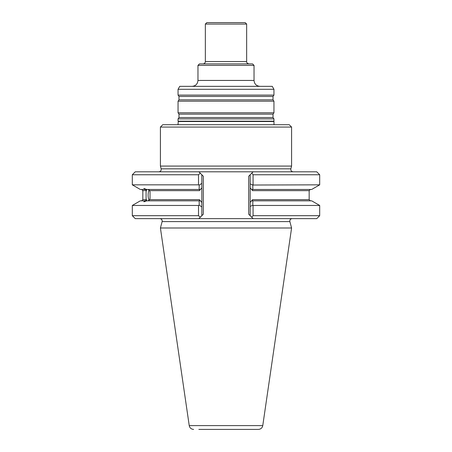 <?xml version="1.0" encoding="UTF-8"?>
<svg xmlns="http://www.w3.org/2000/svg" width="452" height="452" viewBox="0 0 452 452"><rect width="100%" height="100%" fill="white"/><g stroke="black" fill="none" stroke-linecap="round" stroke-linejoin="round"><path stroke-width="0.68" d="M273.952 118.893L178.048 118.893L178.048 121.17L273.952 121.17L273.952 118.893L273.014 117.543L273.014 114.158L273.952 112.814L178.048 112.814L178.986 114.158L178.986 117.543L178.048 118.893M178.048 89.293L273.952 89.293L272.251 86.343L179.749 86.343L178.048 89.293L178.048 95.106L273.952 95.106L273.014 96.451L178.986 96.451L178.986 99.841L178.048 101.186L178.048 112.814M254.035 65.387L252.561 63.913L199.439 63.913L197.965 65.387L254.035 65.387L254.035 80.439C254.386 84.027 256.352 85.993 259.94 86.343M197.965 65.387L197.965 80.439C197.614 84.027 195.648 85.993 192.06 86.343M273.014 96.451L273.014 99.841L273.952 101.186L178.048 101.186M273.952 101.186L273.952 112.814M273.952 89.293L273.952 95.106M205.344 24.075L206.818 22.6L245.182 22.6L246.656 24.075L205.344 24.075L205.344 61.551C205.202 62.986 204.417 63.777 202.982 63.913M246.656 24.075L246.656 61.551C246.538 62.698 247.323 63.483 249.018 63.913M274.014 124.707L273.952 121.17M160.415 127.068L291.585 127.068L289.223 124.707L162.776 124.707L160.415 127.068L160.415 166.076L291.585 166.076L290.851 168.833L161.149 168.833C161.358 170.562 160.596 171.557 158.872 171.805M292.139 218.638C290.421 218.887 289.664 219.87 289.873 221.593L291.585 227.994L262.765 425.614C262.239 427.954 260.781 429.219 258.386 429.4L198.852 429.4M198.496 205.457L199.191 205.129L199.157 200.829L199.824 200.829L199.377 199.648L201.829 202.445L201.829 174.754L203.304 176.229L200.338 173.263L198.496 174.754L198.496 184.834L199.191 185.162L201.829 183.365L201.829 187.851L199.377 190.648L199.824 189.467L145.634 189.467L146.318 190.648L142.838 190.648L142.838 199.648L146.318 199.648L145.634 200.829L140.323 200.829L132.306 205.457L132.306 215.689L198.496 215.689L198.496 205.457L132.306 205.457M291.585 227.994L160.415 227.994L189.235 425.614C189.755 427.954 191.219 429.219 193.614 429.4M144.38 200.829L146.73 200.829L143.928 201.784L144.38 200.829M199.824 200.829L146.73 200.829M147.985 200.829L149.657 199.648L199.377 199.648M146.318 199.648L146.075 198.462A6.639 2.271 -90 0 0 146.866 200.829M199.377 190.648L149.657 190.648L150.013 191.834L150.013 198.462L149.657 199.648M146.866 189.467A6.639 2.271 -90 0 0 146.075 191.834L146.318 190.648M146.075 198.462L146.075 191.834M149.205 200.298A5.752 1.966 90 0 1 148.115 195.145A5.752 1.966 90 0 1 149.205 189.998M149.657 190.648L147.985 189.467M199.824 189.467L199.157 189.467L199.191 185.162M145.634 189.467L140.323 189.467L132.306 184.834L198.496 184.834M146.73 189.467L143.928 188.507L144.38 189.467M311.677 189.467L252.176 189.467L252.617 190.648L250.171 187.851L250.171 183.879L252.804 185.026L319.694 184.834L311.677 189.467M252.804 185.026L252.837 189.467L252.176 189.467M252.176 200.829L252.837 200.829L252.804 205.264L250.171 206.411L250.171 202.439L252.617 199.648L252.176 200.829L311.677 200.829L319.694 205.457L253.069 205.457L253.069 215.689L251.775 217.293L253.12 218.638L250.171 215.689L250.171 206.411M198.496 215.689L200.338 217.18L198.88 218.638L201.829 215.689L201.829 202.445L201.829 206.931L199.191 205.129M198.496 174.754L132.306 174.754L135.255 171.805L253.12 171.805L251.775 173.15L253.12 171.805L316.745 171.805L319.694 174.754L253.069 174.754L251.775 173.15L250.171 174.754L250.171 215.689L248.696 214.208L250.171 215.689M319.694 205.457L319.694 215.689L253.069 215.689M253.069 174.754L253.069 184.834M201.829 206.931L201.829 215.689L203.304 214.208L201.829 215.689M319.694 215.689L316.745 218.638L135.255 218.638L132.306 215.689M201.829 174.754L201.829 183.365M250.171 183.879L250.171 174.754L248.696 176.229L250.171 174.754M198.88 171.805L200.338 173.263L198.88 171.805M293.128 171.805C291.404 171.557 290.642 170.562 290.851 168.833M291.585 127.068L291.585 166.076M197.965 80.439L254.035 80.439M273.014 117.543L178.986 117.543M273.014 114.158L178.986 114.158M273.014 99.841L178.986 99.841M205.344 61.551L246.656 61.551M273.703 121.498L178.297 121.498L177.986 124.707M262.765 425.614L189.235 425.614M310.343 189.467L309.162 190.648L252.617 190.648M252.617 199.648L309.162 199.648L310.343 200.829M289.873 221.593L162.127 221.593L160.415 227.994M203.304 176.229L203.304 214.208M248.696 176.229L248.696 214.208M178.986 96.451L178.048 95.106M178.297 121.498L178.048 121.17M142.838 199.648L141.657 200.829M142.838 190.648L141.657 189.467M309.162 190.648L309.162 199.648M132.306 174.754L132.306 184.834M319.694 174.754L319.694 184.834M162.127 221.593C162.336 219.87 161.579 218.887 159.861 218.638M161.149 168.833L160.415 166.076"/></g></svg>
